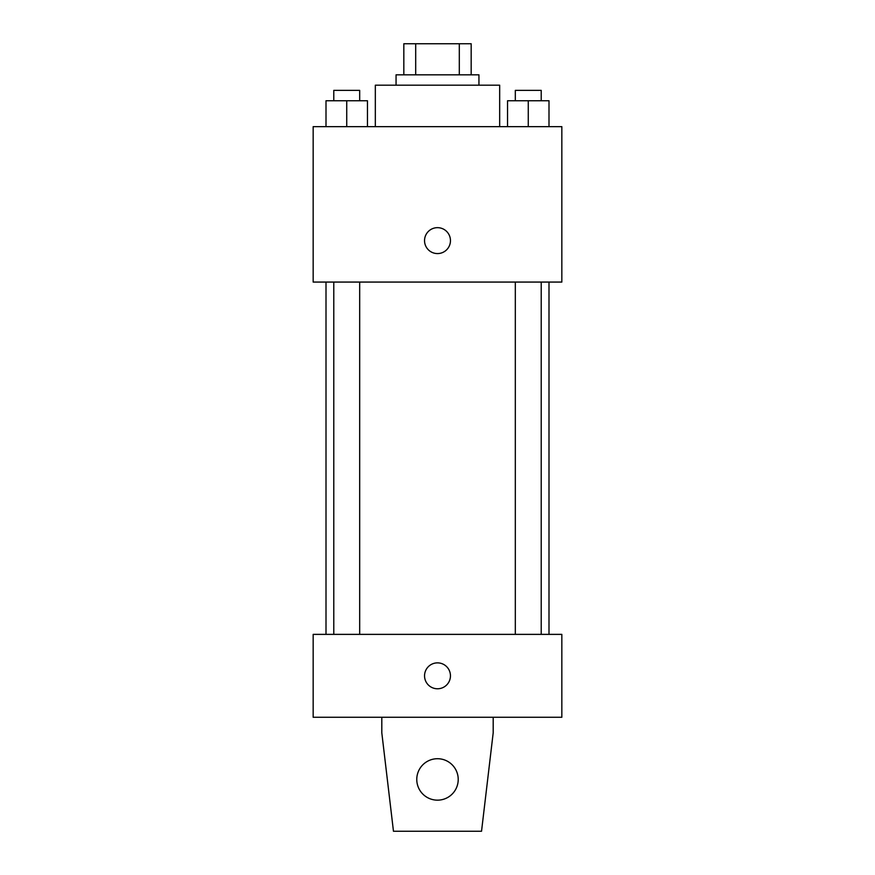 <?xml version="1.0" encoding="UTF-8"?>
<svg xmlns="http://www.w3.org/2000/svg" width="875" height="875" viewBox="0 0 875 875"><rect width="100%" height="100%" fill="white"/><g stroke="black" fill="none" stroke-linecap="round" stroke-linejoin="round"><path stroke-width="1.31" d="M415.691 74.834L415.691 43.75L403.823 43.75L403.823 74.834L403.823 43.75M415.691 43.75L471.177 43.75L471.177 74.834M459.309 74.834L459.309 43.75M396.058 85.192L396.058 74.834L478.942 74.834L478.942 85.192M499.669 126.645L499.669 85.192L375.331 85.192L375.331 126.645M313.162 126.645L561.837 126.645L561.837 282.067L313.162 282.067L313.162 126.645M437.5 253.575A12.95 12.95 0 0 1 426.278 234.15A12.95 12.95 0 0 1 448.722 234.15A12.95 12.95 0 0 1 437.5 253.575M313.162 634.375L561.837 634.375L561.837 717.27L313.162 717.27L313.162 634.375M424.55 675.817A12.95 12.95 0 0 1 443.975 664.606A12.95 12.95 0 0 1 443.975 687.039A12.95 12.95 0 0 1 424.55 675.817M493.194 717.27L493.194 732.812L481.534 831.25L393.466 831.25L381.806 732.812L381.806 717.27M416.773 779.439A20.727 20.727 0 0 1 447.858 761.491A20.727 20.727 0 0 1 447.858 797.387A20.727 20.727 0 0 1 416.773 779.439M507.544 126.645L507.544 100.745L548.997 100.745L548.997 126.645L548.997 100.745M528.27 126.645L528.27 100.745M541.22 100.745L541.22 90.377L515.32 90.377L515.32 100.745M326.003 126.645L326.003 100.745L367.456 100.745L367.456 126.645L367.456 100.745M346.73 126.645L346.73 100.745M359.68 100.745L359.68 90.377L333.78 90.377L333.78 100.745M548.997 634.375L548.997 282.067M326.003 634.375L326.003 282.067M515.32 282.067L515.32 634.375M541.22 282.067L541.22 634.375M359.68 634.375L359.68 282.067M333.78 634.375L333.78 282.067"/></g></svg>
